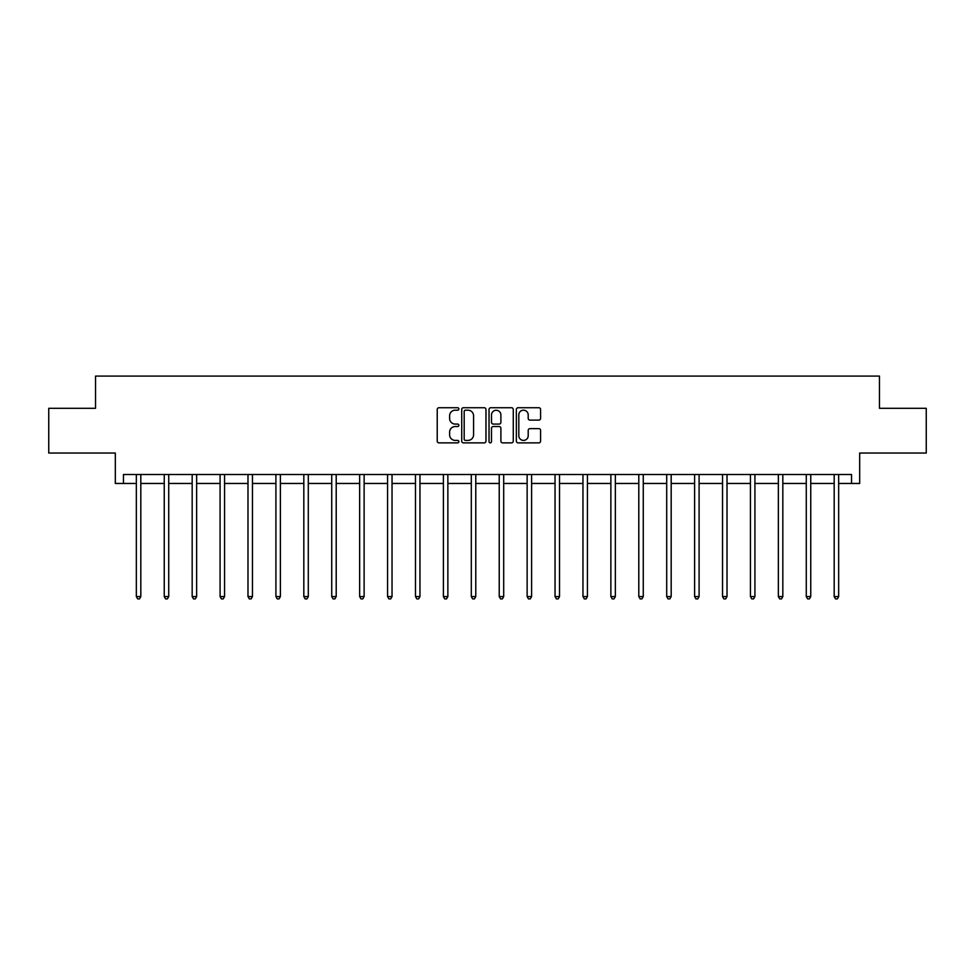 <?xml version="1.0" encoding="UTF-8"?>
<svg xmlns="http://www.w3.org/2000/svg" width="975" height="975" viewBox="0 0 975 975"><rect width="100%" height="100%" fill="white"/><g stroke="black" fill="none" stroke-linecap="round" stroke-linejoin="round"><path stroke-width="1.46" d="M458.872 408.964A1.231 1.231 0 0 0 457.641 407.733L438.982 407.733A1.755 1.755 0 0 0 437.227 409.5L437.227 441.114A1.755 1.755 0 0 0 438.982 442.869L457.641 442.869A1.231 1.231 0 0 0 458.872 441.638A1.231 1.231 0 0 0 457.641 440.408L455.227 440.408A5.618 5.618 0 0 1 449.609 434.789L449.609 432.157A5.618 5.618 0 0 1 455.227 426.526L457.641 426.526A1.231 1.231 0 0 0 458.872 425.307A1.231 1.231 0 0 0 457.641 424.076L455.227 424.076A5.618 5.618 0 0 1 449.609 418.458L449.609 415.813A5.618 5.618 0 0 1 455.227 410.195L457.641 410.195A1.231 1.231 0 0 0 458.872 408.964M123.459 483.454L123.459 474.508L851.541 474.508L851.541 483.454L859.682 483.454L859.682 453.034L926.25 453.034L926.25 408.306L879.462 408.306L879.462 376.094L95.538 376.094L95.538 408.306L48.75 408.306L48.75 453.034L115.318 453.034L115.318 483.454L136.342 483.454M538.834 420.115A1.755 1.755 0 0 0 540.589 418.36L540.589 409.5A1.755 1.755 0 0 0 538.834 407.733L518.103 407.733A1.755 1.755 0 0 0 516.348 409.5L516.348 441.114A1.755 1.755 0 0 0 518.103 442.869L538.834 442.869A1.755 1.755 0 0 0 540.589 441.114L540.589 430.402A1.755 1.755 0 0 0 538.834 428.634L529.961 428.634A1.755 1.755 0 0 0 528.206 430.402L528.206 435.703A4.704 4.704 0 0 1 523.502 440.408A4.704 4.704 0 0 1 518.81 435.703L518.81 414.899A4.704 4.704 0 0 1 523.502 410.195A4.704 4.704 0 0 1 528.206 414.899L528.206 418.36A1.755 1.755 0 0 0 529.961 420.115L538.834 420.115M485.964 409.5A1.755 1.755 0 0 0 484.209 407.733L463.478 407.733A1.755 1.755 0 0 0 461.723 409.5L461.723 441.114A1.755 1.755 0 0 0 463.478 442.869L484.209 442.869A1.755 1.755 0 0 0 485.964 441.114L485.964 409.5M490.791 407.733L511.522 407.733A1.755 1.755 0 0 1 513.277 409.5L513.277 441.114A1.755 1.755 0 0 1 511.522 442.869L502.649 442.869A1.755 1.755 0 0 1 500.894 441.114L500.894 428.293A1.755 1.755 0 0 0 499.139 426.526L493.253 426.526A1.755 1.755 0 0 0 491.497 428.293L491.497 441.638A1.231 1.231 0 0 1 490.267 442.869A1.231 1.231 0 0 1 489.036 441.638L489.036 409.5A1.755 1.755 0 0 1 490.791 407.733M140.814 483.454L164.251 483.454M168.724 483.454L192.173 483.454M196.645 483.454L220.082 483.454M224.555 483.454L247.991 483.454M252.464 483.454L275.913 483.454M280.386 483.454L303.822 483.454M308.295 483.454L331.732 483.454M336.204 483.454L359.653 483.454M364.126 483.454L387.562 483.454M392.035 483.454L415.484 483.454M419.957 483.454L443.393 483.454M447.866 483.454L471.303 483.454M475.776 483.454L499.224 483.454M503.697 483.454L527.134 483.454M531.607 483.454L555.043 483.454M559.516 483.454L582.965 483.454M587.438 483.454L610.874 483.454M615.347 483.454L638.796 483.454M643.268 483.454L666.705 483.454M671.178 483.454L694.614 483.454M699.087 483.454L722.536 483.454M727.009 483.454L750.445 483.454M754.918 483.454L778.355 483.454M782.828 483.454L806.276 483.454M810.749 483.454L834.186 483.454M838.658 483.454L851.541 483.454M465.416 410.195A1.231 1.231 0 0 0 464.185 411.426L464.185 439.177A1.231 1.231 0 0 0 465.416 440.408L467.963 440.408A5.618 5.618 0 0 0 473.582 434.789L473.582 415.813A5.618 5.618 0 0 0 467.963 410.195L465.416 410.195M500.894 414.984A4.704 4.704 0 0 0 496.19 410.28A4.704 4.704 0 0 0 491.497 414.984L491.497 422.321A1.755 1.755 0 0 0 493.253 424.076L499.139 424.076A1.755 1.755 0 0 0 500.894 422.321L500.894 414.984M141.046 474.508L140.936 474.776A1.792 1.792 0 0 0 140.814 475.434L140.814 596.578L136.342 596.578L136.342 475.434A1.792 1.792 0 0 0 136.208 474.776L136.11 474.508M140.814 596.578L139.474 598.906L137.682 598.906L136.342 596.578M168.955 474.508L168.858 474.776A1.792 1.792 0 0 0 168.724 475.434L168.724 596.578L164.251 596.578L164.251 475.434A1.792 1.792 0 0 0 164.129 474.776L164.019 474.508M168.724 596.578L167.383 598.906L165.592 598.906L164.251 596.578M196.877 474.508L196.767 474.776A1.792 1.792 0 0 0 196.645 475.434L196.645 596.578L192.173 596.578L192.173 475.434A1.792 1.792 0 0 0 192.038 474.776L191.929 474.508M196.645 596.578L195.293 598.906L193.513 598.906L192.173 596.578M224.786 474.508L224.689 474.776A1.792 1.792 0 0 0 224.555 475.434L224.555 596.578L220.082 596.578L220.082 475.434A1.792 1.792 0 0 0 219.948 474.776L219.85 474.508M224.555 596.578L223.214 598.906L221.423 598.906L220.082 596.578M252.708 474.508L252.598 474.776A1.792 1.792 0 0 0 252.464 475.434L252.464 596.578L247.991 596.578L247.991 475.434A1.792 1.792 0 0 0 247.869 474.776L247.76 474.508M252.464 596.578L251.123 598.906L249.332 598.906L247.991 596.578M280.617 474.508L280.507 474.776A1.792 1.792 0 0 0 280.386 475.434L280.386 596.578L275.913 596.578L275.913 475.434A1.792 1.792 0 0 0 275.779 474.776L275.669 474.508M280.386 596.578L279.045 598.906L277.253 598.906L275.913 596.578M308.527 474.508L308.429 474.776A1.792 1.792 0 0 0 308.295 475.434L308.295 596.578L303.822 596.578L303.822 475.434A1.792 1.792 0 0 0 303.688 474.776L303.591 474.508M308.295 596.578L306.954 598.906L305.163 598.906L303.822 596.578M336.448 474.508L336.338 474.776A1.792 1.792 0 0 0 336.204 475.434L336.204 596.578L331.732 596.578L331.732 475.434A1.792 1.792 0 0 0 331.61 474.776L331.5 474.508M336.204 596.578L334.864 598.906L333.084 598.906L331.732 596.578M364.357 474.508L364.248 474.776A1.792 1.792 0 0 0 364.126 475.434L364.126 596.578L359.653 596.578L359.653 475.434A1.792 1.792 0 0 0 359.519 474.776L359.422 474.508M364.126 596.578L362.785 598.906L360.994 598.906L359.653 596.578M392.267 474.508L392.169 474.776A1.792 1.792 0 0 0 392.035 475.434L392.035 596.578L387.562 596.578L387.562 475.434A1.792 1.792 0 0 0 387.441 474.776L387.331 474.508M392.035 596.578L390.695 598.906L388.903 598.906L387.562 596.578M420.188 474.508L420.079 474.776A1.792 1.792 0 0 0 419.957 475.434L419.957 596.578L415.484 596.578L415.484 475.434A1.792 1.792 0 0 0 415.35 474.776L415.24 474.508M419.957 596.578L418.604 598.906L416.825 598.906L415.484 596.578M448.098 474.508L448 474.776A1.792 1.792 0 0 0 447.866 475.434L447.866 596.578L443.393 596.578L443.393 475.434A1.792 1.792 0 0 0 443.259 474.776L443.162 474.508M447.866 596.578L446.526 598.906L444.734 598.906L443.393 596.578M476.019 474.508L475.91 474.776A1.792 1.792 0 0 0 475.776 475.434L475.776 596.578L471.303 596.578L471.303 475.434A1.792 1.792 0 0 0 471.181 474.776L471.071 474.508M475.776 596.578L474.435 598.906L472.643 598.906L471.303 596.578M503.929 474.508L503.819 474.776A1.792 1.792 0 0 0 503.697 475.434L503.697 596.578L499.224 596.578L499.224 475.434A1.792 1.792 0 0 0 499.09 474.776L498.981 474.508M503.697 596.578L502.357 598.906L500.565 598.906L499.224 596.578M531.838 474.508L531.741 474.776A1.792 1.792 0 0 0 531.607 475.434L531.607 596.578L527.134 596.578L527.134 475.434A1.792 1.792 0 0 0 527 474.776L526.902 474.508M531.607 596.578L530.266 598.906L528.474 598.906L527.134 596.578M559.76 474.508L559.65 474.776A1.792 1.792 0 0 0 559.516 475.434L559.516 596.578L555.043 596.578L555.043 475.434A1.792 1.792 0 0 0 554.921 474.776L554.812 474.508M559.516 596.578L558.175 598.906L556.396 598.906L555.043 596.578M587.669 474.508L587.559 474.776A1.792 1.792 0 0 0 587.438 475.434L587.438 596.578L582.965 596.578L582.965 475.434A1.792 1.792 0 0 0 582.831 474.776L582.733 474.508M587.438 596.578L586.097 598.906L584.305 598.906L582.965 596.578M615.578 474.508L615.481 474.776A1.792 1.792 0 0 0 615.347 475.434L615.347 596.578L610.874 596.578L610.874 475.434A1.792 1.792 0 0 0 610.752 474.776L610.643 474.508M615.347 596.578L614.006 598.906L612.215 598.906L610.874 596.578M643.5 474.508L643.39 474.776A1.792 1.792 0 0 0 643.268 475.434L643.268 596.578L638.796 596.578L638.796 475.434A1.792 1.792 0 0 0 638.662 474.776L638.552 474.508M643.268 596.578L641.916 598.906L640.136 598.906L638.796 596.578M671.409 474.508L671.312 474.776A1.792 1.792 0 0 0 671.178 475.434L671.178 596.578L666.705 596.578L666.705 475.434A1.792 1.792 0 0 0 666.571 474.776L666.473 474.508M671.178 596.578L669.837 598.906L668.046 598.906L666.705 596.578M699.331 474.508L699.221 474.776A1.792 1.792 0 0 0 699.087 475.434L699.087 596.578L694.614 596.578L694.614 475.434A1.792 1.792 0 0 0 694.493 474.776L694.383 474.508M699.087 596.578L697.747 598.906L695.955 598.906L694.614 596.578M727.24 474.508L727.131 474.776A1.792 1.792 0 0 0 727.009 475.434L727.009 596.578L722.536 596.578L722.536 475.434A1.792 1.792 0 0 0 722.402 474.776L722.292 474.508M727.009 596.578L725.668 598.906L723.877 598.906L722.536 596.578M755.15 474.508L755.052 474.776A1.792 1.792 0 0 0 754.918 475.434L754.918 596.578L750.445 596.578L750.445 475.434A1.792 1.792 0 0 0 750.311 474.776L750.214 474.508M754.918 596.578L753.578 598.906L751.786 598.906L750.445 596.578M783.071 474.508L782.962 474.776A1.792 1.792 0 0 0 782.828 475.434L782.828 596.578L778.355 596.578L778.355 475.434A1.792 1.792 0 0 0 778.233 474.776L778.123 474.508M782.828 596.578L781.487 598.906L779.707 598.906L778.355 596.578M810.981 474.508L810.871 474.776A1.792 1.792 0 0 0 810.749 475.434L810.749 596.578L806.276 596.578L806.276 475.434A1.792 1.792 0 0 0 806.142 474.776L806.045 474.508M810.749 596.578L809.408 598.906L807.617 598.906L806.276 596.578M838.89 474.508L838.793 474.776A1.792 1.792 0 0 0 838.658 475.434L838.658 596.578L834.186 596.578L834.186 475.434A1.792 1.792 0 0 0 834.064 474.776L833.954 474.508M838.658 596.578L837.318 598.906L835.526 598.906L834.186 596.578"/></g></svg>

